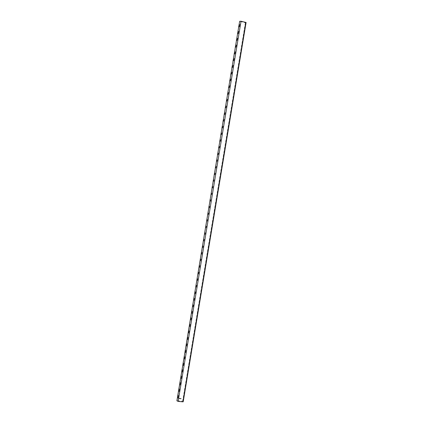 <?xml version="1.0" encoding="UTF-8"?>
<svg xmlns="http://www.w3.org/2000/svg" width="423" height="423" viewBox="0 0 423 423"><rect width="100%" height="100%" fill="white"/><g stroke="black" fill="none" stroke-linecap="round" stroke-linejoin="round"><path stroke-width="0.32" stroke-dasharray="2.12 1.59" d="M183.201 401.734L182.646 401.189L176.904 400.793M246.086 22.488L245.382 22.747L239.635 21.34M179.082 398.482L181.425 398.704M179.019 398.281L181.361 398.503M179.051 398.662L181.398 398.889M178.987 398.461L181.33 398.683M177.528 396.457L178.035 396.51L178.527 398.08L178.755 396.7L178.247 396.663L177.813 395.278M178.527 398.08L178.02 398.043L178.247 396.663M178.02 398.043L177.586 396.652M177.845 395.098L178.263 395.14L178.035 396.51M178.263 395.14L178.755 396.7M184.449 359.153L184.682 357.768L185.189 357.81L184.957 359.201L184.449 359.153L183.979 358.001M183.91 357.842L184.423 357.895L184.957 359.201M184.682 357.768L184.206 356.621M184.227 356.473L184.65 356.515L184.423 357.895M184.65 356.515L185.189 357.81M187.68 339.627L187.912 338.231L188.42 338.284L188.187 339.674L187.68 339.627L187.188 338.585M187.119 338.448L187.627 338.506L188.187 339.674M187.912 338.231L187.415 337.205M187.437 337.073L187.854 337.12L187.627 338.506M187.854 337.12L188.42 338.284M188.758 333.102L188.991 331.706L189.499 331.759L189.266 333.15L188.758 333.102L188.256 332.103M188.187 331.965L188.7 332.029L189.266 333.15M188.991 331.706L188.489 330.717M188.51 330.596L188.928 330.643L188.7 332.029M188.928 330.643L189.499 331.759M189.837 326.572L190.07 325.176L190.577 325.229L190.345 326.625L189.837 326.572L189.33 325.615M189.261 325.483L189.774 325.546L190.345 326.625M190.07 325.176L189.562 324.23M189.578 324.108L190.001 324.161L189.774 325.546M190.001 324.161L190.577 325.229M190.921 320.037L191.148 318.641L191.661 318.693L191.429 320.089L190.921 320.037L190.403 319.116M190.334 318.995L190.842 319.053L191.429 320.089M191.148 318.641L190.636 317.731M190.651 317.62L191.074 317.668L190.842 319.053M191.074 317.668L191.661 318.693M192 313.496L192.232 312.095L192.74 312.153L192.513 313.549L192 313.496L191.482 312.618M191.408 312.497L191.92 312.56L192.513 313.549M192.232 312.095L191.709 311.228M191.725 311.122L192.148 311.175L191.92 312.56M192.148 311.175L192.74 312.153M193.084 306.945L193.316 305.543L193.824 305.602L193.591 307.003L193.084 306.945L192.555 306.109M192.481 305.993L192.994 306.056L193.591 307.003M193.316 305.543L192.788 304.719M192.803 304.618L193.221 304.671L192.994 306.056M193.221 304.671L193.824 305.602M194.168 300.388L194.4 298.987L194.908 299.045L194.675 300.446L194.168 300.388L193.634 299.595M193.56 299.484L194.072 299.547L194.675 300.446M194.4 298.987L193.861 298.199M193.877 298.104L194.3 298.157L194.072 299.547M194.3 298.157L194.908 299.045M195.252 293.826L195.484 292.425L195.992 292.483L195.764 293.89L195.252 293.826L194.712 293.07M194.638 292.97L195.146 293.033L195.764 293.89M195.484 292.425L194.94 291.68M194.955 291.59L195.378 291.643L195.146 293.033M195.378 291.643L195.992 292.483M196.341 287.259L196.573 285.858L197.081 285.916L196.848 287.323L195.791 286.545M195.717 286.445L196.848 287.323M196.573 285.858L196.018 285.15M196.034 285.065L196.457 285.123L196.224 286.514M196.457 285.123L197.081 285.916M197.425 280.687L197.657 279.28L198.17 279.344L197.938 280.745L196.869 280.01M196.795 279.915L197.938 280.745M197.657 279.28L197.102 278.614M197.113 278.535L197.536 278.593L197.303 279.984M197.536 278.593L198.17 279.344M198.514 274.104L198.747 272.698L199.259 272.761L199.027 274.167L197.953 273.47M197.874 273.38L199.027 274.167M198.747 272.698L198.181 272.074M198.197 272L198.614 272.058L198.387 273.454M198.614 272.058L199.259 272.761M199.603 267.516L199.836 266.109L200.349 266.173L200.116 267.579L199.032 266.924M198.958 266.839L200.116 267.579M199.836 266.109L199.265 265.522M199.275 265.454L199.698 265.517L199.466 266.913M199.698 265.517L200.349 266.173M200.698 260.922L200.93 259.511L201.438 259.579L201.205 260.986L200.116 260.367M200.037 260.293L201.205 260.986M200.93 259.511L200.349 258.966M200.359 258.908L200.782 258.966L200.55 260.367M200.782 258.966L201.438 259.579M201.787 254.318L202.02 252.912L202.527 252.98L202.294 254.387L201.2 253.811M201.121 253.737L202.294 254.387M202.02 252.912L201.433 252.409M201.443 252.351L201.866 252.409L201.634 253.811M201.866 252.409L202.527 252.98M202.881 247.714L203.114 246.302L203.622 246.371L203.389 247.783L202.289 247.244M202.205 247.175L203.389 247.783M203.114 246.302L202.522 245.837M202.527 245.789L202.95 245.853L202.717 247.254M202.95 245.853L203.622 246.371M203.976 241.099L204.209 239.688L204.716 239.756L204.483 241.168L203.373 240.666M203.294 240.608L204.483 241.168M204.209 239.688L203.606 239.265M203.616 239.222L204.034 239.281L203.801 240.687M204.034 239.281L204.716 239.756M205.07 234.479L205.303 233.062L205.811 233.136L205.578 234.548L204.462 234.088M204.378 234.035L205.578 234.548M205.303 233.062L204.695 232.682M204.7 232.645L205.123 232.708L204.891 234.115M205.123 232.708L205.811 233.136M206.165 227.849L206.398 226.432L206.91 226.511L206.673 227.923L205.552 227.505M205.467 227.458L206.673 227.923M206.398 226.432L205.784 226.094M205.79 226.062L206.213 226.125L205.98 227.532M206.213 226.125L206.91 226.511M207.265 221.218L207.497 219.801L208.005 219.875L207.772 221.292L206.641 220.912M206.556 220.869L207.772 221.292M207.497 219.801L206.873 219.5M206.879 219.474L207.302 219.542L207.069 220.949M207.302 219.542L208.005 219.875M208.359 214.577L208.597 213.155L209.105 213.234L208.867 214.651L207.73 214.313M207.645 214.276L208.867 214.651M208.597 213.155L207.968 212.901M207.968 212.88L208.391 212.949L208.158 214.355M208.391 212.949L209.105 213.234M209.459 207.926L209.697 206.509L210.205 206.588L209.967 208.01L208.825 207.704M208.74 207.677L209.967 208.01M209.697 206.509L209.057 206.292L209.48 206.345L209.248 207.756M209.48 206.345L210.205 206.588M210.559 201.274L210.797 199.852L211.304 199.936L211.066 201.353L209.919 201.094M209.829 201.068L211.066 201.353M210.797 199.852L210.152 199.682L210.575 199.741L210.342 201.152M210.575 199.741L211.304 199.936M211.664 194.612L211.897 193.189L212.404 193.274L212.172 194.696L211.014 194.474M210.924 194.453L212.172 194.696M211.897 193.189L211.246 193.062M211.246 193.057L211.669 193.126L211.437 194.538M211.669 193.126L212.404 193.274M212.764 187.949L213.002 186.522L213.509 186.606L213.271 188.034L212.108 187.849L213.271 188.034M213.002 186.522L212.341 186.432M212.251 186.421L212.764 186.506L212.531 187.923M212.764 186.506L213.509 186.606M213.869 181.271L214.101 179.849L214.614 179.934L214.376 181.361L213.203 181.218L214.376 181.361M214.101 179.849L213.441 179.801M213.345 179.796L213.858 179.881L213.626 181.298M213.858 179.881L214.614 179.934M214.974 174.593L215.207 173.166L215.719 173.256L215.481 174.683L214.302 174.577M214.297 174.593L215.481 174.683M215.207 173.166L214.535 173.16M214.445 173.16L214.958 173.245L214.72 174.662M214.958 173.245L215.719 173.256M216.079 167.905L216.317 166.477L216.825 166.567L216.587 167.994L215.402 167.931M215.397 167.952L216.587 167.994M216.317 166.477L215.635 166.514M215.54 166.519L216.053 166.609L215.82 168.026M216.053 166.609L216.825 166.567M217.184 161.211L217.422 159.783L217.93 159.873L217.697 161.3L216.502 161.279M216.497 161.306L217.697 161.3M217.422 159.783L216.735 159.862M216.639 159.873L217.152 159.963L216.92 161.38M217.152 159.963L217.93 159.873M218.294 154.511L218.532 153.078L219.04 153.174L218.802 154.607L217.602 154.622M217.596 154.654L218.802 154.607M218.532 153.078L217.834 153.2M217.739 153.216L218.252 153.311L218.019 154.728M218.252 153.311L219.04 153.174M219.405 147.807L219.637 146.374L220.15 146.464L219.912 147.897L218.702 147.96M218.696 147.997L219.912 147.897M219.637 146.374L218.94 146.532M218.839 146.559L219.352 146.649L219.119 148.071M219.352 146.649L220.15 146.464M220.515 141.092L220.753 139.659L221.261 139.754L221.023 141.187L219.807 141.287M219.796 141.33L221.023 141.187M220.753 139.659L220.039 139.86M219.944 139.891L220.457 139.981L220.219 141.409M220.457 139.981L221.261 139.754M221.626 134.371L221.864 132.933L222.371 133.034L222.133 134.466L220.912 134.609M220.901 134.657L222.133 134.466M221.864 132.933L221.144 133.182M221.049 133.219L221.562 133.308L221.324 134.736M221.562 133.308L222.371 133.034M222.736 127.64L222.974 126.207L223.481 126.303L223.249 127.741L222.017 127.926M222.006 127.979L223.249 127.741M222.974 126.207L222.249 126.498M222.154 126.535L222.662 126.63L222.429 128.058M222.662 126.63L223.481 126.303M223.852 120.909L224.09 119.471L224.597 119.572L224.359 121.01L223.122 121.232M223.111 121.295L224.359 121.01M224.09 119.471L223.36 119.804M223.259 119.846L223.772 119.947L223.534 121.375M223.772 119.947L224.597 119.572M224.967 114.168L225.205 112.73L225.713 112.83L225.475 114.268L224.227 114.533M224.216 114.601L225.475 114.268M225.205 112.73L224.465 113.105M224.364 113.153L224.877 113.253L224.639 114.681M224.877 113.253L225.713 112.83M226.083 107.421L226.321 105.977L226.828 106.083L226.591 107.521L225.337 107.828M225.327 107.902L226.591 107.521M226.321 105.977L225.575 106.395M225.47 106.453L225.982 106.554L225.75 107.987M225.982 106.554L226.828 106.083M227.199 100.663L227.437 99.22L227.944 99.326L227.706 100.769L226.448 101.118M226.432 101.197L227.706 100.769M227.437 99.22L226.686 99.685M226.58 99.749L227.093 99.849L226.855 101.282M227.093 99.849L227.944 99.326M228.32 93.906L228.557 92.457L229.065 92.568L228.827 94.012L227.558 94.398M227.542 94.482L228.827 94.012M228.557 92.457L227.796 92.965M227.69 93.034L228.203 93.134L227.965 94.567M228.203 93.134L229.065 92.568M229.435 87.138L229.673 85.689L230.186 85.8L229.943 87.244L228.669 87.672M228.653 87.767L229.943 87.244M229.673 85.689L228.906 86.239M228.801 86.313L229.314 86.414L229.076 87.852M229.314 86.414L230.186 85.8M230.556 80.359L230.794 78.916L231.307 79.027L231.064 80.47L230.556 80.359L229.784 80.941M229.768 81.042L231.064 80.47M230.794 78.916L230.022 79.503M229.911 79.587L230.424 79.688L230.191 81.126M230.424 79.688L231.307 79.027M231.677 73.581L231.92 72.132L232.428 72.243L232.185 73.692L231.677 73.581L230.895 74.205M230.879 74.305L232.185 73.692M231.92 72.132L231.132 72.767M231.027 72.851L231.54 72.957L231.302 74.395M231.54 72.957L232.428 72.243M232.803 66.792L233.041 65.343L233.549 65.454L233.311 66.903L232.803 66.792L232.01 67.458M231.994 67.569L232.417 67.659L233.311 66.903M233.041 65.343L232.248 66.02M232.142 66.11L232.655 66.215L232.417 67.659M232.655 66.215L233.549 65.454M233.924 59.997L234.168 58.543L234.675 58.66L234.432 60.108L233.924 59.997L233.126 60.706M233.11 60.822L233.533 60.912L234.432 60.108M234.168 58.543L233.369 59.262M233.258 59.363L233.771 59.469L233.533 60.912M233.771 59.469L234.675 58.66M235.051 53.192L235.288 51.738L235.801 51.86L235.558 53.309L235.051 53.192L234.247 53.948M234.226 54.07L234.649 54.16L235.558 53.309M235.288 51.738L234.485 52.505M234.374 52.611L234.887 52.716L234.649 54.16M234.887 52.716L235.801 51.86M236.177 46.382L236.415 44.928L236.928 45.05L236.684 46.504L236.177 46.382L235.362 47.18M235.341 47.313L235.764 47.402L236.684 46.504M236.415 44.928L235.6 45.737M235.489 45.848L236.002 45.959L235.764 47.402M236.002 45.959L236.928 45.05M237.303 39.566L237.546 38.112L238.054 38.234L237.811 39.688L237.303 39.566L236.483 40.407M236.462 40.545L236.885 40.634L237.811 39.688M237.546 38.112L236.721 38.964M236.61 39.08L237.123 39.191L236.885 40.634M237.123 39.191L238.054 38.234M238.429 32.745L238.672 31.286L239.18 31.408L238.942 32.867L238.429 32.745L237.604 33.629M237.583 33.771L238.006 33.866L238.942 32.867M238.672 31.286L237.842 32.18M237.731 32.307L238.244 32.418L238.006 33.866M238.244 32.418L239.18 31.408M239.561 25.914L239.804 24.455L240.312 24.582L240.068 26.041L239.561 25.914L238.725 26.845M238.704 26.993L239.127 27.088L240.068 26.041M239.804 24.455L238.969 25.396M238.852 25.523L239.365 25.639L239.127 27.088M239.365 25.639L240.312 24.582M179.088 391.576L179.315 390.196L179.823 390.233L179.595 391.613L179.088 391.576L178.649 390.223M178.591 390.038L179.098 390.091L179.595 391.613M179.315 390.196L178.876 388.853M178.903 388.674L179.326 388.716L179.098 390.091M179.326 388.716L179.823 390.233M186.601 346.141L186.834 344.75L187.341 344.798L187.109 346.188L186.601 346.141L186.115 345.062M186.046 344.914L186.559 344.972L187.109 346.188M186.834 344.75L186.342 343.682M186.369 343.545L186.786 343.592L186.559 344.972M186.786 343.592L187.341 344.798M185.528 352.65L185.755 351.264L186.263 351.307L186.035 352.697L185.528 352.65L185.047 351.534M184.978 351.381L185.491 351.439L186.035 352.697M185.755 351.264L185.274 350.154M185.295 350.011L185.718 350.059L185.491 351.439M185.718 350.059L186.263 351.307M180.156 385.104L180.388 383.724L180.896 383.761L180.669 385.147L180.156 385.104L179.712 383.793M179.653 383.613L180.161 383.661L180.669 385.147M180.388 383.724L179.939 382.418M179.965 382.249L180.388 382.292L180.161 383.661M180.388 382.292L180.896 383.761M182.302 372.145L182.53 370.76L183.037 370.802L182.81 372.187L182.302 372.145L181.842 370.908M181.779 370.738L182.287 370.791L182.81 372.187M182.53 370.76L182.07 369.533M182.096 369.374L182.514 369.416L182.287 370.791M182.514 369.416L183.037 370.802M183.376 365.652L183.603 364.266L184.111 364.309L183.883 365.694L183.376 365.652L182.91 364.457M182.847 364.293L183.355 364.346L183.883 365.694M183.603 364.266L183.138 363.077M183.164 362.923L183.582 362.971L183.355 364.346M183.582 362.971L184.111 364.309M181.229 378.627L181.456 377.242L181.969 377.284L181.737 378.67L181.229 378.627L180.774 377.353M180.716 377.179L181.224 377.231L181.737 378.67M181.456 377.242L181.002 375.978M181.033 375.814L181.451 375.857L181.224 377.231M181.451 375.857L181.969 377.284M182.646 401.189L245.382 22.747M183.085 401.369L245.863 22.736"/><path stroke-width="0.63" d="M176.93 400.877L239.635 21.34L176.904 400.793L178.141 401.395L241.031 21.245L246.096 22.472L183.201 401.76L246.096 22.472M239.688 21.282L241.031 21.245M178.141 401.395L182.895 401.845L245.821 22.313M182.895 401.845L183.201 401.76M177.586 396.652L177.845 395.098M183.979 358.001L184.227 356.473M187.188 338.585L187.437 337.073M188.256 332.103L188.51 330.596M189.33 325.615L189.578 324.108M190.403 319.116L190.651 317.62M191.482 312.618L191.725 311.122M192.555 306.109L192.803 304.618M193.634 299.595L193.877 298.104M194.712 293.07L194.955 291.59M195.791 286.545L196.034 285.065M196.869 280.01L197.113 278.535M197.953 273.47L198.197 272M199.032 266.924L199.275 265.454M200.116 260.367L200.359 258.908M201.2 253.811L201.443 252.351M202.289 247.244L202.527 245.789M203.373 240.666L203.616 239.222M204.462 234.088L204.7 232.645M205.552 227.505L205.79 226.062M206.641 220.912L206.879 219.474M207.73 214.313L207.968 212.88M208.825 207.704L208.973 206.265M209.919 201.094L210.062 199.656M211.014 194.474L211.246 193.057M212.341 186.432L212.018 187.833M213.441 179.801L213.113 181.208M214.535 173.16L214.207 174.577M215.635 166.514L215.307 167.936M216.735 159.862L216.407 161.29M217.834 153.2L217.507 154.638M218.94 146.532L218.606 147.981M220.039 139.86L219.706 141.314M221.144 133.182L220.811 134.641M222.249 126.498L221.916 127.963M223.36 119.804L223.021 121.274M224.465 113.105L224.127 114.585M225.575 106.395L225.237 107.886M226.686 99.685L226.342 101.182M227.796 92.965L227.452 94.466M228.906 86.239L228.563 87.746M230.022 79.503L229.678 81.02M231.132 72.767L230.789 74.289M232.248 66.02L231.904 67.548M233.369 59.262L233.02 60.806M234.485 52.505L234.136 54.049M235.6 45.737L235.251 47.291M236.721 38.964L236.372 40.523M237.842 32.18L237.493 33.75M238.969 25.396L238.614 26.972M178.649 390.223L178.903 388.674M186.115 345.062L186.369 343.545M185.047 351.534L185.295 350.011M179.712 383.793L179.965 382.249M181.842 370.908L182.096 369.374M182.91 364.457L183.164 362.923M180.774 377.353L181.033 375.814"/></g></svg>
